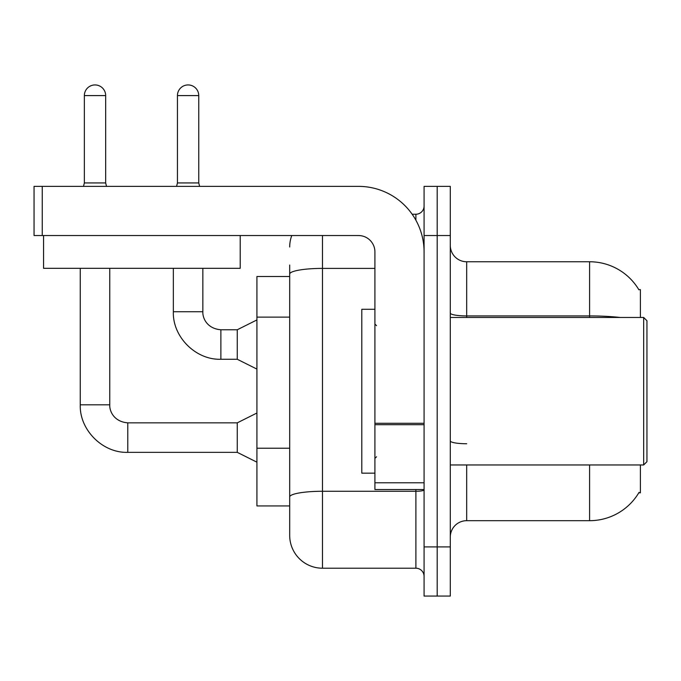 <?xml version="1.0" encoding="UTF-8"?>
<svg xmlns="http://www.w3.org/2000/svg" width="681" height="681" viewBox="0 0 681 681"><rect width="100%" height="100%" fill="white"/><g stroke="black" fill="none" stroke-linecap="round" stroke-linejoin="round"><path stroke-width="1.02" d="M640.395 464.961L640.395 492.823L638.787 492.823L639.076 492.337A57.357 57.357 0 0 1 589.593 520.684L466.689 520.684A16.387 16.387 0 0 0 450.294 537.071M640.395 317.474L640.395 289.612L638.787 289.612A57.357 57.357 0 0 0 589.593 261.759L466.689 261.759A16.387 16.387 0 0 1 450.294 245.373A16.387 16.387 0 0 0 466.689 261.759L466.689 317.474M289.697 276.503L256.924 276.503L256.924 505.932L289.697 505.932L289.697 535.428L289.697 276.503M437.185 546.903L437.185 596.062L450.294 596.062L450.294 546.903L437.185 546.903L437.185 596.062L424.076 596.062L424.076 546.903L437.185 546.903L437.185 235.541L437.185 546.903M424.076 546.903L424.076 186.373L437.185 186.373L437.185 235.541L437.185 186.373L450.294 186.373L450.294 546.903M620.323 317.474A57.357 9.96 180 0 0 589.593 315.924L589.593 261.759A57.357 57.357 0 0 1 638.906 289.817A57.357 57.357 0 0 0 589.593 261.759A57.357 57.357 0 0 1 638.787 289.612M322.471 235.541L322.471 568.209L415.887 568.209L415.887 489.545M412.158 214.234L415.887 214.234A8.198 8.198 0 0 0 424.076 206.037M289.697 305.658L289.697 265.037M289.697 502.655L289.697 459.709M424.076 576.398A8.198 8.198 0 0 0 415.887 568.209M289.697 247.007A32.773 32.773 0 0 1 291.774 235.541M322.471 568.209A32.773 32.773 0 0 1 289.697 535.428M105.666 182.934L84.359 182.934L84.359 95.587A10.649 10.649 0 0 1 95.008 84.938A10.649 10.649 0 0 1 105.666 95.587L105.666 182.934L106.525 186.373M256.924 462.178L237.26 452.346L237.26 422.85L256.924 413.018M80.264 268.314L80.264 404.82L109.76 404.82L109.76 268.314M198.75 182.934L177.443 182.934L177.443 95.587A10.649 10.649 0 0 1 188.092 84.938A10.649 10.649 0 0 1 198.75 95.587L198.75 182.934L199.61 186.373M256.924 369.093L237.26 359.262L237.26 329.766L256.924 319.934M173.349 268.314L173.349 311.736L202.844 311.736L202.844 268.314M424.076 489.545L374.916 489.545L374.916 423.276L424.076 423.276L424.076 251.927A65.555 65.555 0 0 0 358.529 186.373L42.248 186.373L42.248 235.541L358.529 235.541A16.387 16.387 0 0 1 374.916 251.927L374.916 423.276M42.248 235.541L34.05 235.541L34.05 186.373L42.248 186.373M374.916 309.285L361.807 309.285L361.807 473.159L374.916 473.159M643.673 464.961L646.95 461.684L646.95 320.751L643.673 317.474L643.673 464.961L450.294 464.961M240.206 235.541L240.206 268.314L43.558 268.314L43.558 235.541M289.697 317.133L256.924 317.133M289.697 448.234L256.924 448.234M466.689 464.961L466.689 520.684M589.593 520.684L589.593 464.961M589.593 317.474L589.593 315.924L466.689 315.924A16.387 2.843 0 0 1 450.294 313.081M450.294 235.541L424.076 235.541M466.689 443.748A16.387 2.843 -0 0 1 450.294 440.905M424.076 489.852A8.198 1.422 0 0 1 415.887 491.273L322.471 491.273A32.773 5.695 180 0 0 289.697 496.968M289.697 274.094A32.773 5.695 180 0 1 322.471 268.399L374.916 268.399M415.887 220.193L415.887 214.234M237.26 452.346L127.79 452.346C102.703 453.24 79.371 429.907 80.264 404.82C79.371 429.907 102.703 453.24 127.79 452.346C102.703 453.24 79.371 429.907 80.264 404.82C79.371 429.907 102.703 453.24 127.79 452.346L127.79 422.85C114.144 421.769 109.403 411.375 109.76 404.82C109.403 411.375 114.144 421.769 127.79 422.85C114.144 421.769 109.403 411.375 109.76 404.82C109.403 411.375 114.144 421.769 127.79 422.85C114.144 421.769 109.403 411.375 109.76 404.82M84.359 95.587L105.666 95.587M237.26 359.262L220.874 359.262C195.779 360.155 172.446 336.831 173.349 311.736C172.446 336.831 195.779 360.155 220.874 359.262C195.779 360.155 172.446 336.831 173.349 311.736C172.446 336.831 195.779 360.155 220.874 359.262L220.874 329.766C207.228 328.685 202.487 318.291 202.844 311.736C202.487 318.291 207.228 328.685 220.874 329.766C207.228 328.685 202.487 318.291 202.844 311.736C202.487 318.291 207.228 328.685 220.874 329.766L237.26 329.766M177.443 95.587L198.75 95.587M424.076 424.697L374.916 424.697M374.916 482.778L424.076 482.778M237.26 422.85L127.79 422.85M80.264 404.82C79.371 429.907 102.703 453.24 127.79 452.346M84.359 182.934L83.499 186.373M177.443 182.934L176.583 186.373M376.55 325.671L374.916 324.028M450.294 317.474L643.673 317.474M376.55 456.772L374.916 458.407"/></g></svg>
